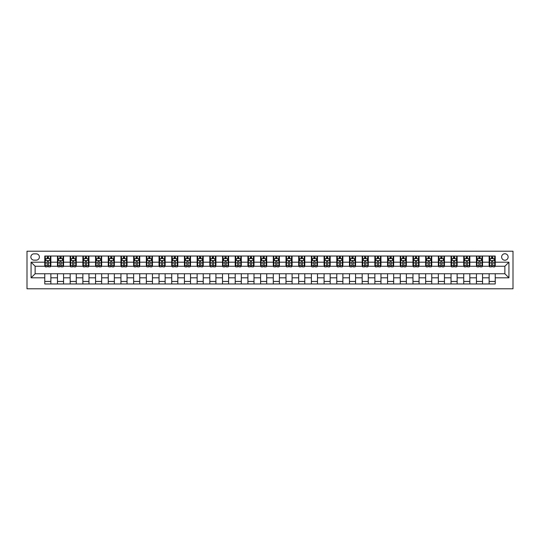 <?xml version="1.0" encoding="UTF-8"?>
<svg xmlns="http://www.w3.org/2000/svg" width="540" height="540" viewBox="0 0 540 540"><rect width="100%" height="100%" fill="white"/><g stroke="black" fill="none" stroke-linecap="round" stroke-linejoin="round"><path stroke-width="0.81" d="M504.873 253.746A3.254 3.254 0 0 0 501.626 257A3.254 3.254 0 0 0 504.873 260.246A3.254 3.254 0 0 0 508.127 257A3.254 3.254 0 0 0 504.873 253.746M27 288.792L513 288.792L513 251.208L27 251.208L27 288.792M34.007 260.145L36.241 260.145A3.146 3.146 0 0 0 39.393 257A3.146 3.146 0 0 0 36.241 253.854L34.007 253.854A3.146 3.146 0 0 0 30.861 257A3.146 3.146 0 0 0 34.007 260.145M44.773 277.823L31.064 277.823L31.064 262.177L44.773 262.177L44.773 266.24L35.127 266.24L35.127 273.76L44.773 273.76L44.773 283.966L495.227 283.966L495.227 273.76L504.873 273.76L504.873 266.24L495.227 266.24L495.227 262.177L508.937 262.177L508.937 277.823L495.227 277.823M495.227 262.177L495.227 256.034L44.773 256.034L44.773 262.177M489.132 256.034L489.132 266.24L489.638 266.24M491.569 266.24L492.791 266.24M494.721 266.24L495.227 266.24M489.132 266.24L482.024 266.24M476.435 256.034L476.435 266.24L476.942 266.24M478.872 266.24L480.094 266.24M476.435 266.24L469.327 266.24M463.739 256.034L463.739 266.24L464.245 266.24M466.175 266.24L467.397 266.24M463.739 266.24L456.631 266.24M451.042 256.034L451.042 266.24L451.555 266.24M453.479 266.24L454.7 266.24M451.042 266.24L443.934 266.24M438.345 256.034L438.345 266.24L438.858 266.24M440.788 266.24L442.004 266.24M438.345 266.24L431.237 266.24M425.655 256.034L425.655 266.24L426.161 266.24M428.092 266.24L429.307 266.24M425.655 266.24L418.541 266.24M412.958 256.034L412.958 266.24L413.464 266.24M415.395 266.24L416.61 266.24M412.958 266.24L405.844 266.24M400.262 256.034L400.262 266.24L400.768 266.24M402.698 266.24L403.913 266.24M400.262 266.24L393.154 266.24M387.565 256.034L387.565 266.24L388.071 266.24M390.002 266.24L391.223 266.24M387.565 266.24L380.457 266.24M374.868 256.034L374.868 266.24L375.374 266.24M377.305 266.24L378.526 266.24M374.868 266.24L367.76 266.24M362.171 256.034L362.171 266.24L362.678 266.24M364.608 266.24L365.83 266.24M362.171 266.24L355.064 266.24M349.475 256.034L349.475 266.24L349.988 266.24M351.911 266.24L353.133 266.24M349.475 266.24L342.367 266.24M336.778 256.034L336.778 266.24L337.291 266.24M339.221 266.24L340.436 266.24M336.778 266.24L329.67 266.24M324.088 256.034L324.088 266.24L324.594 266.24M326.525 266.24L327.74 266.24M324.088 266.24L316.973 266.24M311.391 256.034L311.391 266.24L311.897 266.24M313.828 266.24L315.043 266.24M311.391 266.24L304.276 266.24M298.694 256.034L298.694 266.24L299.201 266.24M301.131 266.24L302.346 266.24M298.694 266.24L291.58 266.24M285.998 256.034L285.998 266.24L286.504 266.24M288.434 266.24L289.656 266.24M285.998 266.24L278.89 266.24M273.301 256.034L273.301 266.24L273.807 266.24M275.738 266.24L276.959 266.24M273.301 266.24L266.193 266.24M260.604 256.034L260.604 266.24L261.11 266.24M263.041 266.24L264.263 266.24M260.604 266.24L253.496 266.24M247.907 256.034L247.907 266.24L248.42 266.24M250.344 266.24L251.566 266.24M247.907 266.24L240.8 266.24M235.21 256.034L235.21 266.24L235.724 266.24M237.654 266.24L238.869 266.24M235.21 266.24L228.103 266.24M222.521 256.034L222.521 266.24L223.027 266.24M224.957 266.24L226.172 266.24M222.521 266.24L215.406 266.24M209.824 256.034L209.824 266.24L210.33 266.24M212.261 266.24L213.476 266.24M209.824 266.24L202.709 266.24M197.127 256.034L197.127 266.24L197.633 266.24M199.564 266.24L200.779 266.24M197.127 266.24L190.013 266.24M184.43 256.034L184.43 266.24L184.937 266.24M186.867 266.24L188.089 266.24M184.43 266.24L177.322 266.24M171.733 256.034L171.733 266.24L172.24 266.24M174.17 266.24L175.392 266.24M171.733 266.24L164.626 266.24M159.037 256.034L159.037 266.24L159.543 266.24M161.474 266.24L162.695 266.24M159.037 266.24L151.929 266.24M146.34 256.034L146.34 266.24L146.846 266.24M148.777 266.24L149.999 266.24M146.34 266.24L139.232 266.24M133.643 256.034L133.643 266.24L134.156 266.24M136.087 266.24L137.302 266.24M133.643 266.24L126.536 266.24M120.947 256.034L120.947 266.24L121.46 266.24M123.39 266.24L124.605 266.24M120.947 266.24L113.839 266.24M108.257 256.034L108.257 266.24L108.763 266.24M110.693 266.24L111.908 266.24M108.257 266.24L101.142 266.24M95.56 256.034L95.56 266.24L96.066 266.24M97.997 266.24L99.212 266.24M95.56 266.24L88.445 266.24M82.863 256.034L82.863 266.24L83.369 266.24M85.3 266.24L86.522 266.24M82.863 266.24L75.755 266.24M70.166 256.034L70.166 266.24L70.673 266.24M72.603 266.24L73.825 266.24M70.166 266.24L63.059 266.24M57.47 256.034L57.47 266.24L57.976 266.24M59.906 266.24L61.128 266.24M57.47 266.24L50.362 266.24M44.773 266.24L45.279 266.24M47.209 266.24L48.431 266.24M44.773 273.76L50.868 273.76L50.868 283.966M495.227 273.76L50.868 273.76M50.868 256.034L50.868 266.24M44.773 258.572L45.279 258.572M47.209 258.572L48.431 258.572M50.362 258.572L50.868 258.572M44.773 281.428L50.868 281.428M57.47 273.76L57.47 283.966M63.565 256.034L63.565 266.24M57.47 258.572L57.976 258.572M59.906 258.572L61.128 258.572M63.059 258.572L63.565 258.572M63.565 273.76L63.565 283.966M57.47 281.428L63.565 281.428M70.166 273.76L70.166 283.966M76.262 273.76L76.262 283.966M70.166 281.428L76.262 281.428M76.262 256.034L76.262 266.24M70.166 258.572L70.673 258.572M72.603 258.572L73.825 258.572M75.755 258.572L76.262 258.572M82.863 273.76L82.863 283.966M88.958 273.76L88.958 283.966M82.863 281.428L88.958 281.428M88.958 256.034L88.958 266.24M82.863 258.572L83.369 258.572M85.3 258.572L86.522 258.572M88.445 258.572L88.958 258.572M95.56 273.76L95.56 283.966M101.655 273.76L101.655 283.966M95.56 281.428L101.655 281.428M101.655 256.034L101.655 266.24M95.56 258.572L96.066 258.572M97.997 258.572L99.212 258.572M101.142 258.572L101.655 258.572M108.257 273.76L108.257 283.966M114.345 273.76L114.345 283.966M108.257 281.428L114.345 281.428M114.345 256.034L114.345 266.24M108.257 258.572L108.763 258.572M110.693 258.572L111.908 258.572M113.839 258.572L114.345 258.572M120.947 273.76L120.947 283.966M127.042 273.76L127.042 283.966M120.947 281.428L127.042 281.428M127.042 256.034L127.042 266.24M120.947 258.572L121.46 258.572M123.39 258.572L124.605 258.572M126.536 258.572L127.042 258.572M133.643 273.76L133.643 283.966M139.739 273.76L139.739 283.966M133.643 281.428L139.739 281.428M139.739 256.034L139.739 266.24M133.643 258.572L134.156 258.572M136.087 258.572L137.302 258.572M139.232 258.572L139.739 258.572M146.34 273.76L146.34 283.966M152.435 273.76L152.435 283.966M146.34 281.428L152.435 281.428M152.435 256.034L152.435 266.24M146.34 258.572L146.846 258.572M148.777 258.572L149.999 258.572M151.929 258.572L152.435 258.572M159.037 273.76L159.037 283.966M165.132 273.76L165.132 283.966M159.037 281.428L165.132 281.428M165.132 256.034L165.132 266.24M159.037 258.572L159.543 258.572M161.474 258.572L162.695 258.572M164.626 258.572L165.132 258.572M171.733 273.76L171.733 283.966M177.829 273.76L177.829 283.966M171.733 281.428L177.829 281.428M177.829 256.034L177.829 266.24M171.733 258.572L172.24 258.572M174.17 258.572L175.392 258.572M177.322 258.572L177.829 258.572M184.43 273.76L184.43 283.966M190.525 273.76L190.525 283.966M184.43 281.428L190.525 281.428M190.525 256.034L190.525 266.24M184.43 258.572L184.937 258.572M186.867 258.572L188.089 258.572M190.013 258.572L190.525 258.572M197.127 273.76L197.127 283.966M203.222 273.76L203.222 283.966M197.127 281.428L203.222 281.428M203.222 256.034L203.222 266.24M197.127 258.572L197.633 258.572M199.564 258.572L200.779 258.572M202.709 258.572L203.222 258.572M209.824 273.76L209.824 283.966M215.912 273.76L215.912 283.966M209.824 281.428L215.912 281.428M215.912 256.034L215.912 266.24M209.824 258.572L210.33 258.572M212.261 258.572L213.476 258.572M215.406 258.572L215.912 258.572M222.521 273.76L222.521 283.966M228.609 273.76L228.609 283.966M222.521 281.428L228.609 281.428M228.609 256.034L228.609 266.24M222.521 258.572L223.027 258.572M224.957 258.572L226.172 258.572M228.103 258.572L228.609 258.572M235.21 273.76L235.21 283.966M241.306 273.76L241.306 283.966M235.21 281.428L241.306 281.428M241.306 256.034L241.306 266.24M235.21 258.572L235.724 258.572M237.654 258.572L238.869 258.572M240.8 258.572L241.306 258.572M247.907 273.76L247.907 283.966M254.003 273.76L254.003 283.966M247.907 281.428L254.003 281.428M254.003 256.034L254.003 266.24M247.907 258.572L248.42 258.572M250.344 258.572L251.566 258.572M253.496 258.572L254.003 258.572M260.604 273.76L260.604 283.966M266.699 273.76L266.699 283.966M260.604 281.428L266.699 281.428M266.699 256.034L266.699 266.24M260.604 258.572L261.11 258.572M263.041 258.572L264.263 258.572M266.193 258.572L266.699 258.572M273.301 273.76L273.301 283.966M279.396 273.76L279.396 283.966M273.301 281.428L279.396 281.428M279.396 256.034L279.396 266.24M273.301 258.572L273.807 258.572M275.738 258.572L276.959 258.572M278.89 258.572L279.396 258.572M285.998 273.76L285.998 283.966M292.093 273.76L292.093 283.966M285.998 281.428L292.093 281.428M292.093 256.034L292.093 266.24M285.998 258.572L286.504 258.572M288.434 258.572L289.656 258.572M291.58 258.572L292.093 258.572M298.694 273.76L298.694 283.966M304.79 273.76L304.79 283.966M298.694 281.428L304.79 281.428M304.79 256.034L304.79 266.24M298.694 258.572L299.201 258.572M301.131 258.572L302.346 258.572M304.276 258.572L304.79 258.572M311.391 273.76L311.391 283.966M317.48 273.76L317.48 283.966M311.391 281.428L317.48 281.428M317.48 256.034L317.48 266.24M311.391 258.572L311.897 258.572M313.828 258.572L315.043 258.572M316.973 258.572L317.48 258.572M324.088 273.76L324.088 283.966M330.176 273.76L330.176 283.966M324.088 281.428L330.176 281.428M330.176 256.034L330.176 266.24M324.088 258.572L324.594 258.572M326.525 258.572L327.74 258.572M329.67 258.572L330.176 258.572M336.778 273.76L336.778 283.966M342.873 273.76L342.873 283.966M336.778 281.428L342.873 281.428M342.873 256.034L342.873 266.24M336.778 258.572L337.291 258.572M339.221 258.572L340.436 258.572M342.367 258.572L342.873 258.572M349.475 273.76L349.475 283.966M355.57 273.76L355.57 283.966M349.475 281.428L355.57 281.428M355.57 256.034L355.57 266.24M349.475 258.572L349.988 258.572M351.911 258.572L353.133 258.572M355.064 258.572L355.57 258.572M362.171 273.76L362.171 283.966M368.267 273.76L368.267 283.966M362.171 281.428L368.267 281.428M368.267 256.034L368.267 266.24M362.171 258.572L362.678 258.572M364.608 258.572L365.83 258.572M367.76 258.572L368.267 258.572M374.868 273.76L374.868 283.966M380.963 273.76L380.963 283.966M374.868 281.428L380.963 281.428M380.963 256.034L380.963 266.24M374.868 258.572L375.374 258.572M377.305 258.572L378.526 258.572M380.457 258.572L380.963 258.572M387.565 273.76L387.565 283.966M393.66 273.76L393.66 283.966M387.565 281.428L393.66 281.428M393.66 256.034L393.66 266.24M387.565 258.572L388.071 258.572M390.002 258.572L391.223 258.572M393.154 258.572L393.66 258.572M400.262 273.76L400.262 283.966M406.357 273.76L406.357 283.966M400.262 281.428L406.357 281.428M406.357 256.034L406.357 266.24M400.262 258.572L400.768 258.572M402.698 258.572L403.913 258.572M405.844 258.572L406.357 258.572M412.958 273.76L412.958 283.966M419.054 273.76L419.054 283.966M412.958 281.428L419.054 281.428M419.054 256.034L419.054 266.24M412.958 258.572L413.464 258.572M415.395 258.572L416.61 258.572M418.541 258.572L419.054 258.572M425.655 273.76L425.655 283.966M431.744 273.76L431.744 283.966M425.655 281.428L431.744 281.428M431.744 256.034L431.744 266.24M425.655 258.572L426.161 258.572M428.092 258.572L429.307 258.572M431.237 258.572L431.744 258.572M438.345 273.76L438.345 283.966M444.44 273.76L444.44 283.966M438.345 281.428L444.44 281.428M444.44 256.034L444.44 266.24M438.345 258.572L438.858 258.572M440.788 258.572L442.004 258.572M443.934 258.572L444.44 258.572M451.042 273.76L451.042 283.966M457.137 273.76L457.137 283.966M451.042 281.428L457.137 281.428M457.137 256.034L457.137 266.24M451.042 258.572L451.555 258.572M453.479 258.572L454.7 258.572M456.631 258.572L457.137 258.572M463.739 273.76L463.739 283.966M469.834 273.76L469.834 283.966M463.739 281.428L469.834 281.428M469.834 256.034L469.834 266.24M463.739 258.572L464.245 258.572M466.175 258.572L467.397 258.572M469.327 258.572L469.834 258.572M476.435 273.76L476.435 283.966M482.531 273.76L482.531 283.966M476.435 281.428L482.531 281.428M482.531 256.034L482.531 266.24M476.435 258.572L476.942 258.572M478.872 258.572L480.094 258.572M482.024 258.572L482.531 258.572M489.132 273.76L489.132 283.966M489.132 281.428L495.227 281.428M489.132 258.572L489.638 258.572M491.569 258.572L492.791 258.572M494.721 258.572L495.227 258.572M35.127 266.24L31.064 262.177M35.127 273.76L31.064 277.823M508.937 262.177L504.873 266.24M508.937 277.823L504.873 273.76M48.431 257.357L47.209 257.357M50.362 265.579L48.431 265.579L48.431 266.854L50.362 266.854L50.362 260.658L49.343 258.626L46.298 258.626L45.279 260.658L45.279 266.854L47.209 266.854L47.209 265.579L45.279 265.579M45.279 260.658L45.279 256.034M50.362 260.658L50.362 256.034M47.209 258.626L47.209 256.034M48.431 256.034L48.431 258.626M48.431 265.579L48.431 261.421C48.026 260.638 47.621 260.638 47.209 261.421L47.209 265.579M61.128 257.357L59.906 257.357M63.059 265.579L61.128 265.579L61.128 266.854L63.059 266.854L63.059 260.658L62.039 258.626L58.995 258.626L57.976 260.658L57.976 266.854L59.906 266.854L59.906 265.579L57.976 265.579M57.976 260.658L57.976 256.034M63.059 260.658L63.059 256.034M59.906 258.626L59.906 256.034M61.128 256.034L61.128 258.626M61.128 265.579L61.128 261.421C60.723 260.638 60.318 260.638 59.906 261.421L59.906 265.579M73.825 257.357L72.603 257.357M75.755 265.579L73.825 265.579L73.825 266.854L75.755 266.854L75.755 260.658L74.736 258.626L71.692 258.626L70.673 260.658L70.673 266.854L72.603 266.854L72.603 265.579L70.673 265.579M70.673 260.658L70.673 256.034M75.755 260.658L75.755 256.034M72.603 258.626L72.603 256.034M73.825 256.034L73.825 258.626M73.825 265.579L73.825 261.421C73.42 260.638 73.008 260.638 72.603 261.421L72.603 265.579M86.522 257.357L85.3 257.357M88.445 265.579L86.522 265.579L86.522 266.854L88.445 266.854L88.445 260.658L87.433 258.626L84.389 258.626L83.369 260.658L83.369 266.854L85.3 266.854L85.3 265.579L83.369 265.579M83.369 260.658L83.369 256.034M88.445 260.658L88.445 256.034M85.3 258.626L85.3 256.034M86.522 256.034L86.522 258.626M86.522 265.579L86.522 261.421C86.11 260.638 85.705 260.638 85.3 261.421L85.3 265.579M99.212 257.357L97.997 257.357M101.142 265.579L99.212 265.579L99.212 266.854L101.142 266.854L101.142 260.658L100.13 258.626L97.079 258.626L96.066 260.658L96.066 266.854L97.997 266.854L97.997 265.579L96.066 265.579M96.066 260.658L96.066 256.034M101.142 260.658L101.142 256.034M97.997 258.626L97.997 256.034M99.212 256.034L99.212 258.626M99.212 265.579L99.212 261.421C98.806 260.638 98.402 260.638 97.997 261.421L97.997 265.579M111.908 257.357L110.693 257.357M113.839 265.579L111.908 265.579L111.908 266.854L113.839 266.854L113.839 260.658L112.826 258.626L109.775 258.626L108.763 260.658L108.763 266.854L110.693 266.854L110.693 265.579L108.763 265.579M108.763 260.658L108.763 256.034M113.839 260.658L113.839 256.034M110.693 258.626L110.693 256.034M111.908 256.034L111.908 258.626M111.908 265.579L111.908 261.421C111.503 260.638 111.098 260.638 110.693 261.421L110.693 265.579M124.605 257.357L123.39 257.357M126.536 265.579L124.605 265.579L124.605 266.854L126.536 266.854L126.536 260.658L125.523 258.626L122.472 258.626L121.46 260.658L121.46 266.854L123.39 266.854L123.39 265.579L121.46 265.579M121.46 260.658L121.46 256.034M126.536 260.658L126.536 256.034M123.39 258.626L123.39 256.034M124.605 256.034L124.605 258.626M124.605 265.579L124.605 261.421C124.2 260.638 123.795 260.638 123.39 261.421L123.39 265.579M137.302 257.357L136.087 257.357M139.232 265.579L137.302 265.579L137.302 266.854L139.232 266.854L139.232 260.658L138.213 258.626L135.169 258.626L134.156 260.658L134.156 266.854L136.087 266.854L136.087 265.579L134.156 265.579M134.156 260.658L134.156 256.034M139.232 260.658L139.232 256.034M136.087 258.626L136.087 256.034M137.302 256.034L137.302 258.626M137.302 265.579L137.302 261.421C136.897 260.638 136.492 260.638 136.087 261.421L136.087 265.579M149.999 257.357L148.777 257.357M151.929 265.579L149.999 265.579L149.999 266.854L151.929 266.854L151.929 260.658L150.91 258.626L147.865 258.626L146.846 260.658L146.846 266.854L148.777 266.854L148.777 265.579L146.846 265.579M146.846 260.658L146.846 256.034M151.929 260.658L151.929 256.034M148.777 258.626L148.777 256.034M149.999 256.034L149.999 258.626M149.999 265.579L149.999 261.421C149.594 260.638 149.189 260.638 148.777 261.421L148.777 265.579M162.695 257.357L161.474 257.357M164.626 265.579L162.695 265.579L162.695 266.854L164.626 266.854L164.626 260.658L163.607 258.626L160.562 258.626L159.543 260.658L159.543 266.854L161.474 266.854L161.474 265.579L159.543 265.579M159.543 260.658L159.543 256.034M164.626 260.658L164.626 256.034M161.474 258.626L161.474 256.034M162.695 256.034L162.695 258.626M162.695 265.579L162.695 261.421C162.29 260.638 161.885 260.638 161.474 261.421L161.474 265.579M175.392 257.357L174.17 257.357M177.322 265.579L175.392 265.579L175.392 266.854L177.322 266.854L177.322 260.658L176.303 258.626L173.259 258.626L172.24 260.658L172.24 266.854L174.17 266.854L174.17 265.579L172.24 265.579M172.24 260.658L172.24 256.034M177.322 260.658L177.322 256.034M174.17 258.626L174.17 256.034M175.392 256.034L175.392 258.626M175.392 265.579L175.392 261.421C174.987 260.638 174.575 260.638 174.17 261.421L174.17 265.579M188.089 257.357L186.867 257.357M190.013 265.579L188.089 265.579L188.089 266.854L190.013 266.854L190.013 260.658L189 258.626L185.956 258.626L184.937 260.658L184.937 266.854L186.867 266.854L186.867 265.579L184.937 265.579M184.937 260.658L184.937 256.034M190.013 260.658L190.013 256.034M186.867 258.626L186.867 256.034M188.089 256.034L188.089 258.626M188.089 265.579L188.089 261.421C187.677 260.638 187.272 260.638 186.867 261.421L186.867 265.579M200.779 257.357L199.564 257.357M202.709 265.579L200.779 265.579L200.779 266.854L202.709 266.854L202.709 260.658L201.697 258.626L198.646 258.626L197.633 260.658L197.633 266.854L199.564 266.854L199.564 265.579L197.633 265.579M197.633 260.658L197.633 256.034M202.709 260.658L202.709 256.034M199.564 258.626L199.564 256.034M200.779 256.034L200.779 258.626M200.779 265.579L200.779 261.421C200.374 260.638 199.969 260.638 199.564 261.421L199.564 265.579M213.476 257.357L212.261 257.357M215.406 265.579L213.476 265.579L213.476 266.854L215.406 266.854L215.406 260.658L214.394 258.626L211.343 258.626L210.33 260.658L210.33 266.854L212.261 266.854L212.261 265.579L210.33 265.579M210.33 260.658L210.33 256.034M215.406 260.658L215.406 256.034M212.261 258.626L212.261 256.034M213.476 256.034L213.476 258.626M213.476 265.579L213.476 261.421C213.071 260.638 212.666 260.638 212.261 261.421L212.261 265.579M226.172 257.357L224.957 257.357M228.103 265.579L226.172 265.579L226.172 266.854L228.103 266.854L228.103 260.658L227.09 258.626L224.039 258.626L223.027 260.658L223.027 266.854L224.957 266.854L224.957 265.579L223.027 265.579M223.027 260.658L223.027 256.034M228.103 260.658L228.103 256.034M224.957 258.626L224.957 256.034M226.172 256.034L226.172 258.626M226.172 265.579L226.172 261.421C225.767 260.638 225.362 260.638 224.957 261.421L224.957 265.579M238.869 257.357L237.654 257.357M240.8 265.579L238.869 265.579L238.869 266.854L240.8 266.854L240.8 260.658L239.787 258.626L236.736 258.626L235.724 260.658L235.724 266.854L237.654 266.854L237.654 265.579L235.724 265.579M235.724 260.658L235.724 256.034M240.8 260.658L240.8 256.034M237.654 258.626L237.654 256.034M238.869 256.034L238.869 258.626M238.869 265.579L238.869 261.421C238.464 260.638 238.059 260.638 237.654 261.421L237.654 265.579M251.566 257.357L250.344 257.357M253.496 265.579L251.566 265.579L251.566 266.854L253.496 266.854L253.496 260.658L252.477 258.626L249.433 258.626L248.42 260.658L248.42 266.854L250.344 266.854L250.344 265.579L248.42 265.579M248.42 260.658L248.42 256.034M253.496 260.658L253.496 256.034M250.344 258.626L250.344 256.034M251.566 256.034L251.566 258.626M251.566 265.579L251.566 261.421C251.161 260.638 250.756 260.638 250.344 261.421L250.344 265.579M264.263 257.357L263.041 257.357M266.193 265.579L264.263 265.579L264.263 266.854L266.193 266.854L266.193 260.658L265.174 258.626L262.13 258.626L261.11 260.658L261.11 266.854L263.041 266.854L263.041 265.579L261.11 265.579M261.11 260.658L261.11 256.034M266.193 260.658L266.193 256.034M263.041 258.626L263.041 256.034M264.263 256.034L264.263 258.626M264.263 265.579L264.263 261.421C263.858 260.638 263.453 260.638 263.041 261.421L263.041 265.579M276.959 257.357L275.738 257.357M278.89 265.579L276.959 265.579L276.959 266.854L278.89 266.854L278.89 260.658L277.871 258.626L274.826 258.626L273.807 260.658L273.807 266.854L275.738 266.854L275.738 265.579L273.807 265.579M273.807 260.658L273.807 256.034M278.89 260.658L278.89 256.034M275.738 258.626L275.738 256.034M276.959 256.034L276.959 258.626M276.959 265.579L276.959 261.421C276.554 260.638 276.143 260.638 275.738 261.421L275.738 265.579M289.656 257.357L288.434 257.357M291.58 265.579L289.656 265.579L289.656 266.854L291.58 266.854L291.58 260.658L290.567 258.626L287.523 258.626L286.504 260.658L286.504 266.854L288.434 266.854L288.434 265.579L286.504 265.579M286.504 260.658L286.504 256.034M291.58 260.658L291.58 256.034M288.434 258.626L288.434 256.034M289.656 256.034L289.656 258.626M289.656 265.579L289.656 261.421C289.244 260.638 288.839 260.638 288.434 261.421L288.434 265.579M302.346 257.357L301.131 257.357M304.276 265.579L302.346 265.579L302.346 266.854L304.276 266.854L304.276 260.658L303.264 258.626L300.213 258.626L299.201 260.658L299.201 266.854L301.131 266.854L301.131 265.579L299.201 265.579M299.201 260.658L299.201 256.034M304.276 260.658L304.276 256.034M301.131 258.626L301.131 256.034M302.346 256.034L302.346 258.626M302.346 265.579L302.346 261.421C301.941 260.638 301.536 260.638 301.131 261.421L301.131 265.579M315.043 257.357L313.828 257.357M316.973 265.579L315.043 265.579L315.043 266.854L316.973 266.854L316.973 260.658L315.961 258.626L312.91 258.626L311.897 260.658L311.897 266.854L313.828 266.854L313.828 265.579L311.897 265.579M311.897 260.658L311.897 256.034M316.973 260.658L316.973 256.034M313.828 258.626L313.828 256.034M315.043 256.034L315.043 258.626M315.043 265.579L315.043 261.421C314.638 260.638 314.233 260.638 313.828 261.421L313.828 265.579M327.74 257.357L326.525 257.357M329.67 265.579L327.74 265.579L327.74 266.854L329.67 266.854L329.67 260.658L328.658 258.626L325.607 258.626L324.594 260.658L324.594 266.854L326.525 266.854L326.525 265.579L324.594 265.579M324.594 260.658L324.594 256.034M329.67 260.658L329.67 256.034M326.525 258.626L326.525 256.034M327.74 256.034L327.74 258.626M327.74 265.579L327.74 261.421C327.335 260.638 326.93 260.638 326.525 261.421L326.525 265.579M340.436 257.357L339.221 257.357M342.367 265.579L340.436 265.579L340.436 266.854L342.367 266.854L342.367 260.658L341.354 258.626L338.303 258.626L337.291 260.658L337.291 266.854L339.221 266.854L339.221 265.579L337.291 265.579M337.291 260.658L337.291 256.034M342.367 260.658L342.367 256.034M339.221 258.626L339.221 256.034M340.436 256.034L340.436 258.626M340.436 265.579L340.436 261.421C340.031 260.638 339.626 260.638 339.221 261.421L339.221 265.579M353.133 257.357L351.911 257.357M355.064 265.579L353.133 265.579L353.133 266.854L355.064 266.854L355.064 260.658L354.044 258.626L351 258.626L349.988 260.658L349.988 266.854L351.911 266.854L351.911 265.579L349.988 265.579M349.988 260.658L349.988 256.034M355.064 260.658L355.064 256.034M351.911 258.626L351.911 256.034M353.133 256.034L353.133 258.626M353.133 265.579L353.133 261.421C352.728 260.638 352.323 260.638 351.911 261.421L351.911 265.579M365.83 257.357L364.608 257.357M367.76 265.579L365.83 265.579L365.83 266.854L367.76 266.854L367.76 260.658L366.741 258.626L363.697 258.626L362.678 260.658L362.678 266.854L364.608 266.854L364.608 265.579L362.678 265.579M362.678 260.658L362.678 256.034M367.76 260.658L367.76 256.034M364.608 258.626L364.608 256.034M365.83 256.034L365.83 258.626M365.83 265.579L365.83 261.421C365.425 260.638 365.02 260.638 364.608 261.421L364.608 265.579M378.526 257.357L377.305 257.357M380.457 265.579L378.526 265.579L378.526 266.854L380.457 266.854L380.457 260.658L379.438 258.626L376.394 258.626L375.374 260.658L375.374 266.854L377.305 266.854L377.305 265.579L375.374 265.579M375.374 260.658L375.374 256.034M380.457 260.658L380.457 256.034M377.305 258.626L377.305 256.034M378.526 256.034L378.526 258.626M378.526 265.579L378.526 261.421C378.121 260.638 377.71 260.638 377.305 261.421L377.305 265.579M391.223 257.357L390.002 257.357M393.154 265.579L391.223 265.579L391.223 266.854L393.154 266.854L393.154 260.658L392.135 258.626L389.09 258.626L388.071 260.658L388.071 266.854L390.002 266.854L390.002 265.579L388.071 265.579M388.071 260.658L388.071 256.034M393.154 260.658L393.154 256.034M390.002 258.626L390.002 256.034M391.223 256.034L391.223 258.626M391.223 265.579L391.223 261.421C390.818 260.638 390.407 260.638 390.002 261.421L390.002 265.579M403.913 257.357L402.698 257.357M405.844 265.579L403.913 265.579L403.913 266.854L405.844 266.854L405.844 260.658L404.831 258.626L401.787 258.626L400.768 260.658L400.768 266.854L402.698 266.854L402.698 265.579L400.768 265.579M400.768 260.658L400.768 256.034M405.844 260.658L405.844 256.034M402.698 258.626L402.698 256.034M403.913 256.034L403.913 258.626M403.913 265.579L403.913 261.421C403.508 260.638 403.103 260.638 402.698 261.421L402.698 265.579M416.61 257.357L415.395 257.357M418.541 265.579L416.61 265.579L416.61 266.854L418.541 266.854L418.541 260.658L417.528 258.626L414.477 258.626L413.464 260.658L413.464 266.854L415.395 266.854L415.395 265.579L413.464 265.579M413.464 260.658L413.464 256.034M418.541 260.658L418.541 256.034M415.395 258.626L415.395 256.034M416.61 256.034L416.61 258.626M416.61 265.579L416.61 261.421C416.205 260.638 415.8 260.638 415.395 261.421L415.395 265.579M429.307 257.357L428.092 257.357M431.237 265.579L429.307 265.579L429.307 266.854L431.237 266.854L431.237 260.658L430.225 258.626L427.174 258.626L426.161 260.658L426.161 266.854L428.092 266.854L428.092 265.579L426.161 265.579M426.161 260.658L426.161 256.034M431.237 260.658L431.237 256.034M428.092 258.626L428.092 256.034M429.307 256.034L429.307 258.626M429.307 265.579L429.307 261.421C428.902 260.638 428.497 260.638 428.092 261.421L428.092 265.579M442.004 257.357L440.788 257.357M443.934 265.579L442.004 265.579L442.004 266.854L443.934 266.854L443.934 260.658L442.921 258.626L439.87 258.626L438.858 260.658L438.858 266.854L440.788 266.854L440.788 265.579L438.858 265.579M438.858 260.658L438.858 256.034M443.934 260.658L443.934 256.034M440.788 258.626L440.788 256.034M442.004 256.034L442.004 258.626M442.004 265.579L442.004 261.421C441.599 260.638 441.194 260.638 440.788 261.421L440.788 265.579M454.7 257.357L453.479 257.357M456.631 265.579L454.7 265.579L454.7 266.854L456.631 266.854L456.631 260.658L455.612 258.626L452.567 258.626L451.555 260.658L451.555 266.854L453.479 266.854L453.479 265.579L451.555 265.579M451.555 260.658L451.555 256.034M456.631 260.658L456.631 256.034M453.479 258.626L453.479 256.034M454.7 256.034L454.7 258.626M454.7 265.579L454.7 261.421C454.295 260.638 453.89 260.638 453.479 261.421L453.479 265.579M467.397 257.357L466.175 257.357M469.327 265.579L467.397 265.579L467.397 266.854L469.327 266.854L469.327 260.658L468.308 258.626L465.264 258.626L464.245 260.658L464.245 266.854L466.175 266.854L466.175 265.579L464.245 265.579M464.245 260.658L464.245 256.034M469.327 260.658L469.327 256.034M466.175 258.626L466.175 256.034M467.397 256.034L467.397 258.626M467.397 265.579L467.397 261.421C466.992 260.638 466.587 260.638 466.175 261.421L466.175 265.579M480.094 257.357L478.872 257.357M482.024 265.579L480.094 265.579L480.094 266.854L482.024 266.854L482.024 260.658L481.005 258.626L477.961 258.626L476.942 260.658L476.942 266.854L478.872 266.854L478.872 265.579L476.942 265.579M476.942 260.658L476.942 256.034M482.024 260.658L482.024 256.034M478.872 258.626L478.872 256.034M480.094 256.034L480.094 258.626M480.094 265.579L480.094 261.421C479.689 260.638 479.277 260.638 478.872 261.421L478.872 265.579M492.791 257.357L491.569 257.357M494.721 265.579L492.791 265.579L492.791 266.854L494.721 266.854L494.721 260.658L493.702 258.626L490.658 258.626L489.638 260.658L489.638 266.854L491.569 266.854L491.569 265.579L489.638 265.579M489.638 260.658L489.638 256.034M494.721 260.658L494.721 256.034M491.569 258.626L491.569 256.034M492.791 256.034L492.791 258.626M492.791 265.579L492.791 261.421C492.386 260.638 491.974 260.638 491.569 261.421L491.569 265.579M57.47 277.823L50.868 277.823M57.47 262.177L50.868 262.177M70.166 262.177L63.565 262.177M70.166 277.823L63.565 277.823M82.863 262.177L76.262 262.177M82.863 277.823L76.262 277.823M95.56 262.177L88.958 262.177M95.56 277.823L88.958 277.823M108.257 262.177L101.655 262.177M108.257 277.823L101.655 277.823M120.947 262.177L114.345 262.177M120.947 277.823L114.345 277.823M133.643 262.177L127.042 262.177M133.643 277.823L127.042 277.823M146.34 262.177L139.739 262.177M146.34 277.823L139.739 277.823M159.037 262.177L152.435 262.177M159.037 277.823L152.435 277.823M171.733 262.177L165.132 262.177M171.733 277.823L165.132 277.823M184.43 262.177L177.829 262.177M184.43 277.823L177.829 277.823M197.127 262.177L190.525 262.177M197.127 277.823L190.525 277.823M209.824 262.177L203.222 262.177M209.824 277.823L203.222 277.823M222.521 262.177L215.912 262.177M222.521 277.823L215.912 277.823M235.21 262.177L228.609 262.177M235.21 277.823L228.609 277.823M247.907 262.177L241.306 262.177M247.907 277.823L241.306 277.823M260.604 262.177L254.003 262.177M260.604 277.823L254.003 277.823M273.301 262.177L266.699 262.177M273.301 277.823L266.699 277.823M285.998 262.177L279.396 262.177M285.998 277.823L279.396 277.823M298.694 262.177L292.093 262.177M298.694 277.823L292.093 277.823M311.391 262.177L304.79 262.177M311.391 277.823L304.79 277.823M324.088 262.177L317.48 262.177M324.088 277.823L317.48 277.823M336.778 262.177L330.176 262.177M336.778 277.823L330.176 277.823M349.475 262.177L342.873 262.177M349.475 277.823L342.873 277.823M362.171 262.177L355.57 262.177M362.171 277.823L355.57 277.823M374.868 262.177L368.267 262.177M374.868 277.823L368.267 277.823M387.565 262.177L380.963 262.177M387.565 277.823L380.963 277.823M400.262 262.177L393.66 262.177M400.262 277.823L393.66 277.823M412.958 262.177L406.357 262.177M412.958 277.823L406.357 277.823M425.655 262.177L419.054 262.177M425.655 277.823L419.054 277.823M438.345 262.177L431.744 262.177M438.345 277.823L431.744 277.823M451.042 262.177L444.44 262.177M451.042 277.823L444.44 277.823M463.739 262.177L457.137 262.177M463.739 277.823L457.137 277.823M476.435 262.177L469.834 262.177M476.435 277.823L469.834 277.823M489.132 262.177L482.531 262.177M489.132 277.823L482.531 277.823M50.335 260.604L45.306 260.604M45.279 258.748L46.238 258.748M49.403 258.748L50.362 258.748M47.209 262.859L45.279 262.859M50.362 262.859L48.431 262.859M48.431 257.999L47.209 257.999M63.032 260.604L58.003 260.604M57.976 258.748L58.934 258.748M62.1 258.748L63.059 258.748M59.906 262.859L57.976 262.859M63.059 262.859L61.128 262.859M61.128 257.999L59.906 257.999M75.728 260.604L70.7 260.604M70.673 258.748L71.631 258.748M74.797 258.748L75.755 258.748M72.603 262.859L70.673 262.859M75.755 262.859L73.825 262.859M73.825 257.999L72.603 257.999M88.425 260.604L83.396 260.604M83.369 258.748L84.328 258.748M87.494 258.748L88.445 258.748M85.3 262.859L83.369 262.859M88.445 262.859L86.522 262.859M86.522 257.999L85.3 257.999M101.122 260.604L96.093 260.604M96.066 258.748L97.018 258.748M100.19 258.748L101.142 258.748M97.997 262.859L96.066 262.859M101.142 262.859L99.212 262.859M99.212 257.999L97.997 257.999M113.812 260.604L108.79 260.604M108.763 258.748L109.715 258.748M112.887 258.748L113.839 258.748M110.693 262.859L108.763 262.859M113.839 262.859L111.908 262.859M111.908 257.999L110.693 257.999M126.508 260.604L121.48 260.604M121.46 258.748L122.411 258.748M125.584 258.748L126.536 258.748M123.39 262.859L121.46 262.859M126.536 262.859L124.605 262.859M124.605 257.999L123.39 257.999M139.205 260.604L134.177 260.604M134.156 258.748L135.108 258.748M138.281 258.748L139.232 258.748M136.087 262.859L134.156 262.859M139.232 262.859L137.302 262.859M137.302 257.999L136.087 257.999M151.902 260.604L146.873 260.604M146.846 258.748L147.805 258.748M150.971 258.748L151.929 258.748M148.777 262.859L146.846 262.859M151.929 262.859L149.999 262.859M149.999 257.999L148.777 257.999M164.599 260.604L159.57 260.604M159.543 258.748L160.502 258.748M163.667 258.748L164.626 258.748M161.474 262.859L159.543 262.859M164.626 262.859L162.695 262.859M162.695 257.999L161.474 257.999M177.296 260.604L172.267 260.604M172.24 258.748L173.198 258.748M176.364 258.748L177.322 258.748M174.17 262.859L172.24 262.859M177.322 262.859L175.392 262.859M175.392 257.999L174.17 257.999M189.992 260.604L184.964 260.604M184.937 258.748L185.895 258.748M189.061 258.748L190.013 258.748M186.867 262.859L184.937 262.859M190.013 262.859L188.089 262.859M188.089 257.999L186.867 257.999M202.689 260.604L197.66 260.604M197.633 258.748L198.585 258.748M201.757 258.748L202.709 258.748M199.564 262.859L197.633 262.859M202.709 262.859L200.779 262.859M200.779 257.999L199.564 257.999M215.379 260.604L210.357 260.604M210.33 258.748L211.282 258.748M214.454 258.748L215.406 258.748M212.261 262.859L210.33 262.859M215.406 262.859L213.476 262.859M213.476 257.999L212.261 257.999M228.076 260.604L223.054 260.604M223.027 258.748L223.978 258.748M227.151 258.748L228.103 258.748M224.957 262.859L223.027 262.859M228.103 262.859L226.172 262.859M226.172 257.999L224.957 257.999M240.773 260.604L235.744 260.604M235.724 258.748L236.675 258.748M239.848 258.748L240.8 258.748M237.654 262.859L235.724 262.859M240.8 262.859L238.869 262.859M238.869 257.999L237.654 257.999M253.469 260.604L248.441 260.604M248.42 258.748L249.372 258.748M252.538 258.748L253.496 258.748M250.344 262.859L248.42 262.859M253.496 262.859L251.566 262.859M251.566 257.999L250.344 257.999M266.166 260.604L261.137 260.604M261.11 258.748L262.069 258.748M265.235 258.748L266.193 258.748M263.041 262.859L261.11 262.859M266.193 262.859L264.263 262.859M264.263 257.999L263.041 257.999M278.863 260.604L273.834 260.604M273.807 258.748L274.766 258.748M277.931 258.748L278.89 258.748M275.738 262.859L273.807 262.859M278.89 262.859L276.959 262.859M276.959 257.999L275.738 257.999M291.56 260.604L286.531 260.604M286.504 258.748L287.462 258.748M290.628 258.748L291.58 258.748M288.434 262.859L286.504 262.859M291.58 262.859L289.656 262.859M289.656 257.999L288.434 257.999M304.256 260.604L299.228 260.604M299.201 258.748L300.152 258.748M303.325 258.748L304.276 258.748M301.131 262.859L299.201 262.859M304.276 262.859L302.346 262.859M302.346 257.999L301.131 257.999M316.946 260.604L311.924 260.604M311.897 258.748L312.849 258.748M316.022 258.748L316.973 258.748M313.828 262.859L311.897 262.859M316.973 262.859L315.043 262.859M315.043 257.999L313.828 257.999M329.643 260.604L324.621 260.604M324.594 258.748L325.546 258.748M328.718 258.748L329.67 258.748M326.525 262.859L324.594 262.859M329.67 262.859L327.74 262.859M327.74 257.999L326.525 257.999M342.34 260.604L337.311 260.604M337.291 258.748L338.243 258.748M341.415 258.748L342.367 258.748M339.221 262.859L337.291 262.859M342.367 262.859L340.436 262.859M340.436 257.999L339.221 257.999M355.037 260.604L350.008 260.604M349.988 258.748L350.939 258.748M354.105 258.748L355.064 258.748M351.911 262.859L349.988 262.859M355.064 262.859L353.133 262.859M353.133 257.999L351.911 257.999M367.733 260.604L362.705 260.604M362.678 258.748L363.636 258.748M366.802 258.748L367.76 258.748M364.608 262.859L362.678 262.859M367.76 262.859L365.83 262.859M365.83 257.999L364.608 257.999M380.43 260.604L375.401 260.604M375.374 258.748L376.333 258.748M379.499 258.748L380.457 258.748M377.305 262.859L375.374 262.859M380.457 262.859L378.526 262.859M378.526 257.999L377.305 257.999M393.127 260.604L388.098 260.604M388.071 258.748L389.03 258.748M392.195 258.748L393.154 258.748M390.002 262.859L388.071 262.859M393.154 262.859L391.223 262.859M391.223 257.999L390.002 257.999M405.824 260.604L400.795 260.604M400.768 258.748L401.72 258.748M404.892 258.748L405.844 258.748M402.698 262.859L400.768 262.859M405.844 262.859L403.913 262.859M403.913 257.999L402.698 257.999M418.52 260.604L413.492 260.604M413.464 258.748L414.416 258.748M417.589 258.748L418.541 258.748M415.395 262.859L413.464 262.859M418.541 262.859L416.61 262.859M416.61 257.999L415.395 257.999M431.21 260.604L426.188 260.604M426.161 258.748L427.113 258.748M430.286 258.748L431.237 258.748M428.092 262.859L426.161 262.859M431.237 262.859L429.307 262.859M429.307 257.999L428.092 257.999M443.907 260.604L438.878 260.604M438.858 258.748L439.81 258.748M442.982 258.748L443.934 258.748M440.788 262.859L438.858 262.859M443.934 262.859L442.004 262.859M442.004 257.999L440.788 257.999M456.604 260.604L451.575 260.604M451.555 258.748L452.507 258.748M455.672 258.748L456.631 258.748M453.479 262.859L451.555 262.859M456.631 262.859L454.7 262.859M454.7 257.999L453.479 257.999M469.3 260.604L464.272 260.604M464.245 258.748L465.203 258.748M468.369 258.748L469.327 258.748M466.175 262.859L464.245 262.859M469.327 262.859L467.397 262.859M467.397 257.999L466.175 257.999M481.997 260.604L476.969 260.604M476.942 258.748L477.9 258.748M481.066 258.748L482.024 258.748M478.872 262.859L476.942 262.859M482.024 262.859L480.094 262.859M480.094 257.999L478.872 257.999M494.694 260.604L489.665 260.604M489.638 258.748L490.597 258.748M493.763 258.748L494.721 258.748M491.569 262.859L489.638 262.859M494.721 262.859L492.791 262.859M492.791 257.999L491.569 257.999"/></g></svg>
